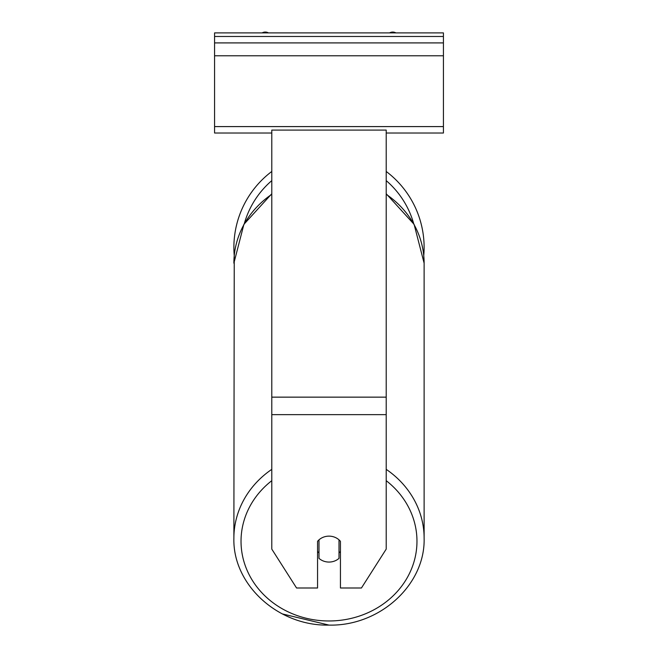 <?xml version="1.0" encoding="UTF-8"?>
<svg xmlns="http://www.w3.org/2000/svg" width="658" height="658" viewBox="0 0 658 658"><rect width="100%" height="100%" fill="white"/><g stroke="black" fill="none" stroke-linecap="round" stroke-linejoin="round"><path stroke-width="0.99" d="M386.213 171.467A95.122 95.122 0 0 1 423.76 255.666L424.122 263.175A95.122 86.206 0 0 0 386.213 194.307M271.787 469.351A95.122 86.206 180 0 0 233.878 538.219L234.24 255.666A95.122 95.122 0 0 1 271.787 171.467M317.559 541.328A14.303 12.963 0 0 1 329 536.138A14.303 12.963 0 0 1 340.441 541.328L340.441 587.997L361.439 587.997L386.213 549.101L386.213 130.087L271.787 130.087L271.787 549.101L296.561 587.997L317.559 587.997L317.559 541.328M329 536.138A14.303 12.963 180 0 0 318.99 539.848L318.99 558.362A14.303 12.963 180 0 0 329 562.064A14.303 12.963 180 0 0 339.01 558.362L339.01 539.848A14.303 12.963 180 0 0 329 536.138M317.559 551.445A14.303 12.963 180 0 0 318.99 552.917M339.01 552.917A14.303 12.963 180 0 0 340.441 551.445M443.426 32.9L214.574 32.9L214.574 42.91L443.426 42.91L443.426 32.9M443.426 42.91L443.426 133.023L386.213 133.023M271.787 133.023L214.574 133.023L214.574 42.91M395.886 32.9A6.44 6.44 0 0 0 389.552 32.9M268.448 32.9A6.44 6.44 0 0 0 262.114 32.9M413.66 223.556A87.966 87.966 0 0 0 386.213 180.637M271.787 180.637A87.966 87.966 0 0 0 244.34 223.556M386.213 414.647L271.787 414.647M386.213 397.144L271.787 397.144M386.213 480.685A87.966 79.725 0 0 1 411.513 568.89A87.966 79.725 0 0 1 329 620.971A87.966 79.725 0 0 1 246.487 568.89A87.966 79.725 0 0 1 271.787 480.685M271.787 193.765L243.912 224.329L233.878 263.175A95.122 86.206 0 0 1 271.787 194.307M386.213 193.765L414.088 224.329L424.122 263.175L424.122 538.219C425.372 584.937 379.584 626.317 329 625.1C379.576 626.317 425.372 584.946 424.122 538.219A95.122 86.206 180 0 0 386.213 469.351M443.426 36.478L214.574 36.478M443.426 126.591L214.574 126.591M443.426 55.782L214.574 55.782M233.878 538.219C232.628 584.937 278.416 626.317 329 625.1L282.29 613.906"/></g></svg>
